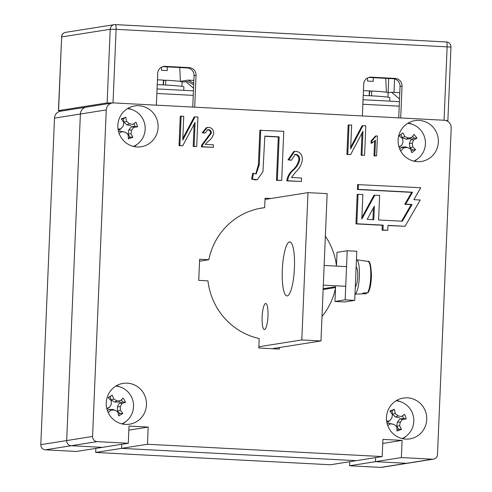 <?xml version="1.0" encoding="UTF-8"?>
<svg xmlns="http://www.w3.org/2000/svg" width="492" height="492" viewBox="0 0 492 492"><rect width="100%" height="100%" fill="white"/><g stroke="black" fill="none" stroke-linecap="round" stroke-linejoin="round"><path stroke-width="0.74" d="M401.367 457.566L375.482 461.668L375.654 457.597L375.482 461.668L406.626 463.298A4.92 4.791 81 0 0 407.597 463.249A4.92 4.791 -99 0 1 406.626 463.298L375.482 461.668L349.603 465.77L380.74 467.4A4.92 4.791 81 0 0 381.718 467.351L433.483 459.147A4.92 4.791 -99 0 1 432.505 459.196L401.367 457.566L402.087 440.377L382.924 439.374L382.204 456.564L147.465 444.258L148.184 427.074L129.021 426.066L128.301 443.255L97.158 441.625A4.92 4.791 -99 0 1 92.576 436.459L106.26 109.919A7.38 7.189 -99 0 1 113.757 102.926L444.313 120.251A7.38 7.189 -99 0 1 451.189 127.994L437.505 454.54A4.92 4.791 -99 0 1 433.483 459.147M121.752 444.294L121.579 448.36L356.325 460.666L121.579 448.36L121.752 444.294M85.399 107.336A7.38 7.189 81 0 0 83.48 107.637L85.46 107.324A7.38 7.189 81 0 0 80.38 114.021L66.691 440.561A4.92 4.791 81 0 0 71.279 445.721L102.416 447.357L76.537 451.459L45.393 449.823L71.279 445.721A4.92 4.791 -99 0 1 66.691 440.561L80.38 114.021A7.38 7.189 -99 0 1 86.407 107.108L112.293 103.006M84.427 107.422L60.528 111.21A7.38 7.189 81 0 0 54.495 118.123L40.811 444.663A4.92 4.791 81 0 0 45.393 449.823M95.866 448.397L95.7 452.462L330.439 464.762L382.204 456.564M95.7 452.462L147.465 444.258M349.603 465.77L349.775 461.699M106.235 402.727A20.664 20.129 81 0 0 129.587 424.19A20.664 20.129 81 0 0 146.475 404.836A20.664 20.129 81 0 0 123.117 383.373A20.664 20.129 81 0 0 106.235 402.727M125.835 421.546A20.664 20.129 -99 0 1 122.447 424.006M386.484 417.419A20.664 20.129 81 0 0 409.842 438.882A20.664 20.129 81 0 0 426.73 419.528A20.664 20.129 81 0 0 403.372 398.059A20.664 20.129 81 0 0 386.484 417.419M406.091 436.232A20.664 20.129 -99 0 1 402.696 438.698M117.859 125.288A20.664 20.129 81 0 0 141.216 146.751A20.664 20.129 81 0 0 158.104 127.397A20.664 20.129 81 0 0 134.746 105.934A20.664 20.129 81 0 0 117.859 125.288M137.465 144.107A20.664 20.129 -99 0 1 134.07 146.567M398.114 139.98A20.664 20.129 81 0 0 421.466 161.444A20.664 20.129 81 0 0 438.354 142.083A20.664 20.129 81 0 0 415.002 120.62A20.664 20.129 81 0 0 398.114 139.98M417.714 158.793A20.664 20.129 -99 0 1 414.326 161.259M301.424 181.474L287.611 180.755C288.269 176.53 290.206 172.975 293.423 170.097C296.707 167.298 298.804 163.83 299.714 159.691C299.843 156.763 298.57 154.98 295.895 154.34L295.138 154.377L291.461 160.244L288.865 159.728L294.683 151.358L296.123 151.29C300.471 152.219 302.537 155.091 302.328 159.888C301.559 164.66 299.357 168.695 295.723 171.991L291.485 177.501L301.565 178.03L301.424 181.474L286.731 180.89C287.389 176.665 289.327 173.116 292.543 170.238C295.827 167.434 297.924 163.965 298.835 159.832C298.964 156.899 297.691 155.121 295.015 154.482L294.665 154.482M291.461 160.244L287.986 159.869L293.798 151.493L294.683 151.358M376.601 155.89L374.861 155.798L375.513 140.238L371.897 143.117L371.995 140.817L376.3 135.933L377.432 135.989L376.601 155.89L373.975 155.939L374.596 141.222M371.897 143.117L371.017 143.252L371.116 140.958L375.421 136.075L376.3 135.933M362.936 125.645L365.827 125.798L364.59 155.257L361.977 155.121L362.979 131.241L350.667 154.531L346.915 154.519L348.145 125.054L351.645 125.054L350.642 148.898L362.936 125.645L362.05 125.786L350.71 147.237M364.59 155.257L361.097 155.263L362.032 133.043M213.288 147.329L202.23 146.751L202.526 145.017L211.425 132.994C211.382 131.038 210.422 129.931 208.547 129.667L207.753 129.71L205.269 133.031L203.067 132.662L207.298 127.471L208.688 127.403C211.935 127.822 213.583 129.716 213.639 133.098C213.067 136.358 211.4 138.965 208.645 140.909L205.195 144.384L213.393 144.814L213.288 147.329L201.351 146.887L201.64 145.152L210.545 133.129C210.496 131.18 209.543 130.072 207.667 129.808L207.341 129.802M205.269 133.031L202.187 132.803L206.419 127.612L207.298 127.471M195.047 116.844L197.938 116.998L196.702 146.462L194.088 146.321L195.09 122.447L182.778 145.73L179.026 145.718L180.257 116.26L183.75 116.253L182.753 140.097L195.047 116.844L194.162 116.985L182.821 138.436M196.702 146.462L193.208 146.462L194.143 124.242M255.729 173.953L258.411 164.808L259.856 130.269L283.761 131.339L281.701 180.441L276.461 180.355L278.281 136.991L264.844 136.284M281.701 180.441L277.347 180.213L279.161 136.85L264.85 136.1L262.931 171.733L257.359 179.672L255.293 179.881L251.578 179.051L252.642 173.35L256.221 173.916L259.29 164.666L260.735 130.134M279.468 347.524L279.401 349.062L258.804 347.979L259.198 338.539A66.42 64.692 -99 0 1 207.95 280.846L198.743 280.366L199.629 259.247L208.836 259.733A66.42 64.692 -99 0 1 261.849 208.036A66.42 64.692 -99 0 1 264.684 207.649L265.083 198.208L270.864 198.516M325.366 236.148A66.42 64.692 -99 0 1 336.46 265.803M335.526 288.146A66.42 64.692 -99 0 1 321.996 316.516M358.477 184.463L358.268 189.377L412.56 192.224L405.66 204.162L412.05 204.5L402.388 221.215L378.594 219.967L379.621 195.416L374.83 195.164L361.823 219.088L362.856 194.537L358.065 194.285L356.829 223.749L383.176 225.133L382.973 230.041L387.764 230.293L387.967 225.379L405.057 226.277L420.242 200.004L413.852 199.672L420.752 187.729L357.592 184.605L357.389 189.518L411.681 192.36L404.781 204.303L411.171 204.635L401.607 221.172M387.96 225.564L405.057 226.277M358.065 194.285L357.18 194.426L355.95 223.891L382.296 225.268L382.087 230.182L387.764 230.293M374.83 195.164L373.951 195.306L361.891 217.482M128.301 443.255L102.416 447.357L71.279 445.721L97.158 441.625M182.12 82.023L188.079 81.592M156.874 93.468L193.233 95.374M362.868 104.261L399.227 106.167M148.184 427.074L128.849 430.137M382.751 443.446L402.087 440.377M264.684 207.649L259.032 208.547M208.836 259.733L199.543 261.203M335.55 287.556L323.127 289.524M193.534 88.191L185.638 81.463M399.529 98.984L391.638 92.262L399.793 92.687M388.114 92.822L391.638 92.262M408.268 123.006A20.664 20.129 -99 0 1 412.253 124.298M128.012 108.32A20.664 20.129 -99 0 1 131.997 109.611M396.638 400.445A20.664 20.129 -99 0 1 400.623 401.736M116.383 385.759A20.664 20.129 -99 0 1 120.368 387.05M257.359 179.672L251.578 179.051M252.458 178.91L253.528 173.215M256.172 179.746L255.293 179.881M279.161 136.85L278.281 136.991M277.347 180.213L276.461 180.355M182.778 145.73L179.026 145.718M179.906 145.583L181.142 116.118M194.088 146.321L193.208 146.462M367.18 219.37L373.803 219.715L374.369 206.148L367.18 219.37M358.268 189.377L357.389 189.518M412.56 192.224L411.681 192.36M405.66 204.162L404.781 204.303M412.05 204.5L411.171 204.635M356.829 223.749L355.95 223.891M383.176 225.133L382.296 225.268M382.973 230.041L382.087 230.182M372.93 219.672L373.422 207.888M203.067 132.662L202.187 132.803M208.547 129.667L207.667 129.808M211.425 132.994L210.545 133.129M206.578 139.599L205.699 139.74M202.526 145.017L201.64 145.152M202.23 146.751L201.351 146.887M350.667 154.531L346.915 154.519M347.795 154.377L349.031 124.919M361.977 155.121L361.097 155.263M371.995 140.817L371.116 140.958M374.861 155.798L373.975 155.939M288.865 159.728L287.986 159.869M295.895 154.34L295.015 154.482M299.714 159.691L298.835 159.832M287.611 180.755L286.731 180.89M323.164 288.706L335.581 286.738L334.966 301.473L344.548 301.971L354.732 300.36L356.792 251.252L347.211 250.754L337.02 252.365L336.448 266.104M334.966 301.473L345.15 299.856L354.732 300.36M345.15 299.856L347.211 250.754M445.586 120.435L447.868 120.725L446.921 120.903M61.758 111.014L58.56 110.614L107.127 102.92L112.539 102.969M156.382 105.165L157.717 73.351A7.38 7.189 -99 0 1 165.207 66.359L189.162 67.613A7.38 7.189 -99 0 1 196.037 75.356L194.709 107.17M362.376 115.958L363.711 84.144A7.38 7.189 -99 0 1 371.208 77.158L395.162 78.412A7.38 7.189 -99 0 1 402.038 86.155L400.703 117.969M368.766 77.459A7.38 7.189 -99 0 1 369.228 77.472L393.176 78.726A7.38 7.189 -99 0 1 400.058 86.469L398.741 117.865M162.766 66.666A7.38 7.189 -99 0 1 163.227 66.672L187.181 67.933A7.38 7.189 -99 0 1 194.057 75.67L192.741 107.072M267.968 316.042A13.038 2.897 93 0 1 264.364 329.523A13.038 2.897 93 0 1 262.125 316.965A13.038 2.897 93 0 1 265.729 303.484A13.038 2.897 93 0 1 267.968 316.042M294.431 267.949A27.06 6.009 93 0 1 286.959 295.932A27.06 6.009 93 0 1 282.316 269.868A27.06 6.009 93 0 1 289.794 241.886A27.06 6.009 93 0 1 294.431 267.949M301.811 339.947L320.969 340.95L327.143 193.639L307.986 192.63L301.811 339.947L258.853 346.749M320.969 340.95L272.181 348.68M265.028 199.438L307.986 192.63M157.059 88.929L193.424 90.835M363.059 99.728L399.418 101.629M363.237 95.448A24.6 1.132 2.4 0 1 370.808 95.792A24.6 1.132 2.4 0 1 389.879 97.693L389.738 101.124M157.243 84.655A24.6 1.132 2.4 0 1 183.885 86.9L183.737 90.325M369.338 95.3L369.726 91.34L371.767 91.014A22.632 1.039 2.4 0 1 388.12 92.699L387.936 97.17M369.172 95.706L369.369 90.891A22.632 1.039 2.4 0 0 363.44 90.633M371.565 95.829L371.767 91.014M163.338 84.507L163.725 80.54L165.767 80.221A22.632 1.039 2.4 0 1 182.126 81.906L181.935 86.371M163.172 84.913L163.375 80.091A22.632 1.039 2.4 0 0 157.44 79.833M165.564 85.036L165.767 80.221M163.658 80.596A12.3 0.566 -177.6 0 0 163.35 80.577M161.554 67.17L161.487 70.282A20.049 0.922 2.4 0 1 164.414 70.424A20.049 0.922 2.4 0 1 167.237 70.584L167.317 66.887M163.369 80.171A20.91 0.959 2.4 0 1 164.193 80.214A20.91 0.959 2.4 0 1 165.38 80.282M369.658 91.395A12.3 0.566 -177.6 0 0 369.351 91.377M367.555 77.964L367.487 81.075A20.049 0.922 2.4 0 1 370.408 81.223A20.049 0.922 2.4 0 1 373.237 81.377L373.317 77.687M369.369 90.971A20.91 0.959 2.4 0 1 370.193 91.014A20.91 0.959 2.4 0 1 371.38 91.075M396.091 400.771A19.68 19.17 -99 0 1 412.647 413.772A19.68 19.17 -99 0 1 402.075 438.557M386.675 421.244A31.802 3.641 -7.2 0 1 389.535 420.875A31.955 1.458 -50.1 0 0 391.841 418.095A31.955 3.549 -79.8 0 0 392.407 414.565A31.802 3.266 -123.9 0 0 389.922 411.017A31.107 1.851 -20.9 0 1 394.406 409.375A31.802 10.393 84.4 0 1 395.23 413.532A31.955 8.702 38.5 0 1 398.028 415.826A31.955 5.621 8.4 0 1 401.404 416.527L404.621 414.332A31.107 10.055 69.6 0 1 405.469 416.632A31.107 10.055 69.6 0 1 406.257 418.944A31.802 2.835 175.5 0 1 402.438 419.436A31.955 7.964 132 0 1 400.285 422.191A31.955 10.055 101.1 0 1 399.566 425.74A31.802 9.742 54.9 0 1 401.509 429.375A31.107 4.483 161.8 0 1 397.026 431.017A31.802 3.918 -95.8 0 0 396.743 426.773A31.955 2.196 -139.7 0 0 394.098 424.455A31.955 0.886 -169 0 1 390.568 423.778A31.802 6.255 148 0 1 387.733 425.512M389.535 420.875L388.047 422.05L386.823 422.167M390.568 423.778L388.434 423.126L387.235 423.95M394.098 424.455L388.434 423.126M401.509 429.375L398.668 429.239L396.958 429.867M399.566 425.74L396.7 426.244L398.668 429.239M400.285 422.191L397.407 422.087L396.7 426.244M402.438 419.436L400.051 418.877L397.407 422.087M406.257 418.944L403.545 418.526L400.051 418.877M404.621 414.332L402.579 415.802L403.545 418.526M401.404 416.527L402.579 415.802M398.028 415.826L395.611 417.031L399.67 417.794M395.23 413.532L392.456 414.295L395.611 417.031M394.406 409.375L392.087 410.709L392.456 414.295M390.193 411.404L392.087 410.709M115.835 386.085A19.68 19.17 -99 0 1 133.043 401.318A19.68 19.17 -99 0 1 124.236 422.634A19.68 19.17 -99 0 1 121.825 423.864M106.746 408.323A31.802 2.282 -17.8 0 1 109.538 407.419A31.955 2.398 -60.8 0 0 111.29 404.258A31.955 3.874 -90.7 0 0 111.192 400.666A31.802 2.583 -134.6 0 0 108.092 397.597A31.107 0.572 -31.5 0 1 110.153 396.349A31.107 0.572 -31.5 0 1 112.182 395.119A31.802 10.344 72.9 0 1 113.775 399.098A31.955 7.718 27.5 0 1 116.942 400.832A31.955 4.293 -2.3 0 1 120.38 400.851A31.802 0.947 -45.1 0 0 123.117 398.016A31.107 9.68 58.2 0 1 125.571 402.235A31.802 4.194 164.9 0 1 121.924 403.514A31.955 8.905 120.9 0 1 120.325 406.65A31.955 10.381 89.7 0 1 120.276 410.267A31.802 9.059 43.7 0 1 122.828 413.415A31.107 5.756 151.1 0 1 120.811 414.664A31.107 5.756 151.1 0 1 118.738 415.9A31.802 3.868 -106.7 0 0 117.693 411.835A31.955 1.212 -150.4 0 0 114.679 410.076A31.955 2.214 -179.6 0 1 111.087 410.082A31.802 7.423 137.1 0 1 108.228 412.634M111.087 410.082L108.781 409.485L107.471 410.814M114.679 410.076L112.896 409.449L108.781 409.485M122.828 413.415L119.937 413.514L118.375 414.461M120.276 410.267L117.459 410.949L119.937 413.514M120.325 406.65L117.391 406.724L117.459 410.949M121.924 403.514L119.39 403.053L117.391 406.724M125.571 402.235L122.748 402.032L119.39 403.053M121.432 399.762L122.748 402.032M120.38 400.851L118.818 402.062L114.698 402.093L116.942 400.832M113.775 399.098L111.1 400.014L114.698 402.093M112.182 395.119L110.079 396.564L111.1 400.014M108.197 397.702L110.079 396.564M109.538 407.419L106.881 408.895M127.465 108.646A19.68 19.17 -99 0 1 144.021 121.647A19.68 19.17 -99 0 1 133.449 146.425M118.049 129.119A31.802 3.641 -7.2 0 1 120.909 128.744A31.955 1.458 -50.1 0 0 123.215 125.964A31.955 3.549 -79.8 0 0 123.781 122.44A31.802 3.266 -123.9 0 0 121.296 118.892A31.107 1.851 -20.9 0 1 125.78 117.25A31.802 10.393 84.4 0 1 126.61 121.407A31.955 8.702 38.5 0 1 129.402 123.701A31.955 5.621 8.4 0 1 132.779 124.402L135.995 122.207A31.107 10.055 69.6 0 1 136.844 124.501A31.107 10.055 69.6 0 1 137.631 126.813A31.802 2.835 175.5 0 1 133.812 127.311A31.955 7.964 132 0 1 131.659 130.066A31.955 10.055 101.1 0 1 130.946 133.615A31.802 9.742 54.9 0 1 132.883 137.25A31.107 4.483 161.8 0 1 128.4 138.892A31.802 3.918 -95.8 0 0 128.117 134.648A31.955 2.196 -139.7 0 0 125.472 132.33A31.955 0.886 -169 0 1 121.942 131.653A31.802 6.255 148 0 1 119.107 133.387M120.909 128.744L119.421 129.919L118.197 130.042M121.942 131.653L119.808 131.001L118.609 131.825M125.472 132.33L119.808 131.001M132.883 137.25L130.042 137.114L128.332 137.742M130.946 133.615L128.074 134.119L130.042 137.114M131.659 130.066L128.781 129.962L128.074 134.119M133.812 127.311L131.425 126.745L128.781 129.962M137.631 126.813L134.919 126.401L131.425 126.745M135.995 122.207L133.953 123.67L134.919 126.401M132.779 124.402L133.953 123.67M129.402 123.701L126.985 124.9L131.044 125.663M126.61 121.407L123.83 122.164L126.985 124.9M125.78 117.25L123.461 118.584L123.83 122.164M121.567 119.273L123.461 118.584M407.72 123.332A19.68 19.17 -99 0 1 424.614 137.379A19.68 19.17 -99 0 1 418.089 158.51A19.68 19.17 -99 0 1 413.704 161.118M398.926 146.739A31.802 1.402 -24.8 0 1 401.712 145.447A31.955 2.909 -67.9 0 0 403.071 142.09A31.955 3.948 -97.8 0 0 402.53 138.523A31.802 2.017 -141.7 0 0 399.08 135.841L402.831 132.858A31.802 10.166 65.4 0 1 404.904 136.641A31.955 6.98 20.3 0 1 408.249 137.969A31.955 3.395 -9.2 0 1 411.656 137.539A31.802 1.642 -52.1 0 0 414.018 134.341A31.107 9.311 50.8 0 1 416.964 138.215A31.802 5.074 157.9 0 1 413.514 139.98A31.955 9.416 113.6 0 1 412.314 143.313A31.955 10.455 82.2 0 1 412.696 146.905A31.802 8.493 36.4 0 1 415.605 149.673A31.107 6.55 144 0 1 413.76 151.173A31.107 6.55 144 0 1 411.853 152.661A31.802 3.69 -113.8 0 0 410.328 148.787A31.955 0.474 -157.3 0 0 407.13 147.44A31.955 3.106 173.5 0 1 403.569 147.895A31.802 8.118 129.9 0 1 400.734 151.105M403.569 147.895L401.158 147.348L399.781 149.15M407.13 147.44L405.236 146.788L401.158 147.348M415.605 149.673L412.708 149.931L411.244 151.093M412.696 146.905L409.934 147.692L412.708 149.931M412.314 143.313L409.356 143.51L409.934 147.692M413.514 139.98L410.894 139.605L409.356 143.51M416.964 138.215L414.098 138.166L410.894 139.605M412.628 136.229L414.098 138.166M411.656 137.539L410.205 138.695L406.128 139.254L408.249 137.969M404.904 136.641L402.302 137.649L406.128 139.254M400.894 134.402L402.302 137.649M401.712 145.447L399.03 147.083M354.996 294.142L361.915 293.884A16.574 3.678 93 0 0 363.121 292.998L367.524 292.832A16.181 3.592 -87 0 0 370.784 275.145A16.181 3.592 -87 0 0 368.034 261.412L363.643 260.785M355.304 286.707A9.84 2.183 -87 0 0 357.764 275.489A9.84 2.183 -87 0 0 356.128 267.138M356.436 259.758A17.22 3.819 93 0 1 356.503 259.764A17.22 3.819 93 0 1 359.437 274.382A17.22 3.819 93 0 1 354.996 294.093M367.075 292.771L366.183 293.712L361.78 293.878M368.416 291.891L367.524 292.832M193.737 83.283L188.19 80.153A3.936 0.873 -87 0 0 188.092 80.122A3.936 0.873 -87 0 0 188.055 80.122L180.38 81.34M193.676 84.778L188.073 81.617M54.495 118.123L106.26 109.919M380.74 467.4L432.505 459.196M40.811 444.663L92.576 436.459M259.29 164.666L258.411 164.808M293.423 170.097L292.543 170.238M447.868 120.725L450.955 47.066L116.106 29.342L110.214 29.262L61.648 36.955L58.56 110.614M61.518 37.005A4.92 4.92 0 0 1 65.664 32.349A4.92 4.791 81 0 0 61.648 36.955L58.431 110.657M113.025 102.926L116.106 29.342A4.92 1.095 -87 0 0 115.263 24.6A4.92 1.095 -87 0 0 115.214 24.6A4.92 4.791 81 0 0 110.214 29.262L107.127 102.92M450.955 47.066A4.92 4.92 0 0 0 446.299 41.949A4.92 1.095 -87 0 1 447.142 46.691L444.061 120.239M115.312 24.606L446.25 41.949A4.92 1.095 -87 0 1 446.299 41.949L115.263 24.6A4.92 4.92 0 0 0 114.236 24.655L65.664 32.349M388.108 92.662L388.698 78.492M394.578 78.941L394.012 92.385M165.207 66.359L163.227 66.672M189.162 67.613L187.181 67.933M196.037 75.356L194.057 75.67M371.208 77.158L369.228 77.472M395.162 78.412L393.176 78.726M402.038 86.155L400.058 86.469M188.19 80.153L193.854 80.448L188.135 80.128M179.752 67.539L180.386 81.432M385.753 78.339L386.386 92.225M368.244 292.426C370.15 289.081 371.22 283.374 371.46 275.305C370.962 265.071 369.818 260.44 368.041 261.412M323.312 285.12L345.722 286.295M366.14 261.141L356.503 259.764M324.136 265.459L346.546 266.633M188.092 80.122L193.86 80.424"/></g></svg>
